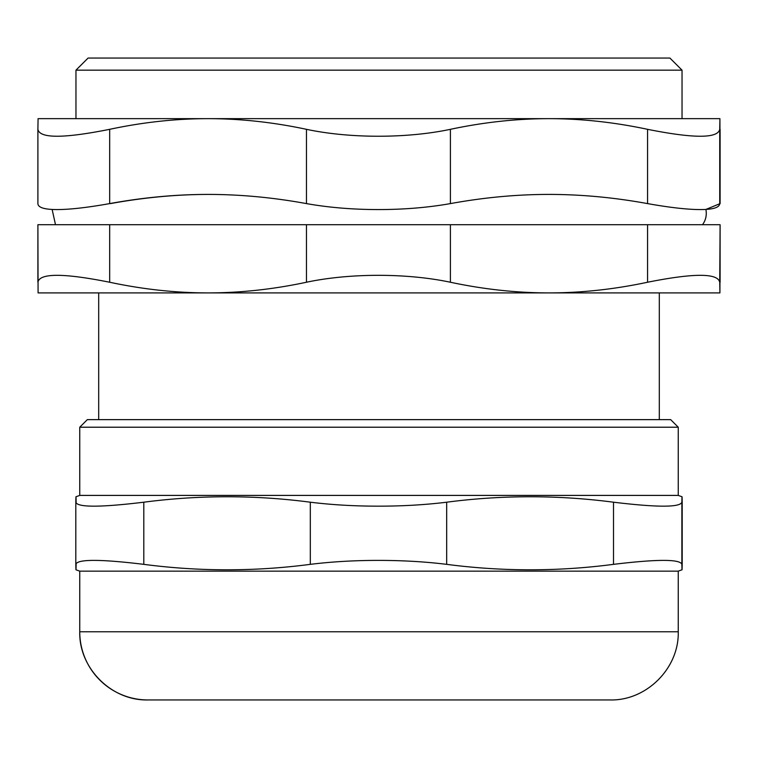 <?xml version="1.0" encoding="UTF-8"?>
<svg xmlns="http://www.w3.org/2000/svg" width="758" height="758" viewBox="0 0 758 758"><rect width="100%" height="100%" fill="white"/><g stroke="black" fill="none" stroke-linecap="round" stroke-linejoin="round"><path stroke-width="1.14" d="M450.404 203.599L450.404 129.324C406.923 138.543 349.864 138.543 306.459 129.324L306.459 203.599C328.839 207.559 352.821 209.549 378.403 209.568C403.986 209.549 427.986 207.559 450.404 203.599C484.011 197.468 516.871 194.408 548.981 194.418C581.092 194.408 613.952 197.468 647.559 203.599C669.788 207.559 687.373 209.549 700.335 209.568C713.032 209.549 719.494 207.559 719.73 203.599L719.92 194.418L720.1 203.599L705.869 209.445M450.404 129.324C483.765 122.228 516.624 118.674 548.981 118.655L719.92 118.655L720.1 203.599L720.1 129.324M306.459 203.599C272.918 197.468 240.115 194.408 208.062 194.418C176.017 194.408 143.215 197.468 109.673 203.599L109.673 129.324C142.968 122.228 175.771 118.674 208.062 118.655L548.981 118.655C581.339 118.674 614.198 122.228 647.559 129.324L647.559 203.599M109.673 129.324C63.549 138.543 39.624 138.543 37.9 129.324L38.08 118.655L208.062 118.655C240.362 118.674 273.164 122.228 306.459 129.324M109.673 203.599C87.492 207.559 69.954 209.549 57.068 209.568C44.447 209.549 38.052 207.559 37.9 203.599L37.9 129.324M719.73 203.599L719.73 129.324C717.826 138.543 693.769 138.543 647.559 129.324M719.73 129.324L719.92 118.655M37.9 203.637L37.9 129.362M209.018 194.418C176.908 194.408 144.048 197.468 110.441 203.599M72.171 118.655L208.062 118.655M548.981 118.655L685.829 118.655M705.869 209.416A18.941 18.941 90 0 1 702.495 224.719M719.73 224.719L647.559 224.719L647.559 282.241C693.769 273.022 717.826 273.022 719.73 282.241L720.1 224.719L719.92 292.91L38.08 292.91L37.9 224.719L37.9 282.166M37.9 282.241C39.624 273.022 63.549 273.022 109.673 282.241L109.673 224.719L306.459 224.719L306.459 282.241C349.864 273.022 406.923 273.022 450.404 282.241L450.404 224.719L647.559 224.719M306.459 282.241C273.231 289.329 240.428 292.882 208.062 292.91C175.704 292.882 142.902 289.329 109.673 282.241M647.559 282.241C614.264 289.329 581.405 292.882 548.981 292.91C516.558 292.882 483.699 289.329 450.404 282.241M719.92 292.91L719.73 282.241M720.1 282.241L720.1 224.719M450.404 224.719L306.459 224.719M109.673 224.719L37.9 224.719M682.039 70.172L669.911 58.053L88.089 58.053L75.961 70.172L682.039 70.172L682.039 118.655M678.249 631.765L79.751 631.765L79.751 571.153L678.249 571.153L678.249 631.765C679.187 668.196 646.498 700.885 610.067 699.947L147.933 699.947A68.182 68.182 90 0 1 79.751 631.765L79.751 631.765C78.813 668.196 111.492 700.885 147.933 699.947M310.316 564.35C254.811 571.617 199.307 571.617 143.802 564.35L143.802 502.203C199.307 494.946 254.811 494.946 310.316 502.203L310.316 564.35C331.701 561.716 354.422 560.399 378.469 560.389C402.517 560.399 425.257 561.716 446.68 564.35L446.68 502.203C502.289 494.946 557.897 494.946 613.506 502.203L613.506 564.35C657.328 559.072 680.125 559.072 681.878 564.35L681.878 502.203C681.982 494.946 682.086 494.946 682.191 502.203L682.191 564.331C682.086 571.617 681.982 571.617 681.878 564.35C681.982 571.617 682.086 571.617 682.191 564.35L682.191 502.232C682.086 494.946 681.982 494.946 681.878 502.203C680.125 507.481 657.328 507.481 613.506 502.203M143.802 502.203C100.065 507.481 77.401 507.481 75.809 502.203L75.809 564.331C77.401 559.072 100.065 559.072 143.802 564.35M75.809 564.35C75.914 571.617 76.018 571.617 76.122 564.35M613.506 564.35C557.897 571.617 502.289 571.617 446.68 564.35M446.68 502.203C425.257 504.837 402.517 506.164 378.469 506.164C354.422 506.164 331.701 504.837 310.316 502.203M75.809 502.232L75.809 502.203C75.914 494.946 76.018 494.946 76.122 502.203M678.249 427.218L670.669 419.638L87.331 419.638L79.751 427.218L678.249 427.218L678.249 495.4L79.751 495.4L75.961 496.774M75.809 502.251L75.809 564.303M52.131 209.445L55.505 224.719M98.692 292.91L98.692 419.638M659.308 292.91L659.308 419.638M75.961 70.172L75.961 118.655M678.249 571.153L682.039 569.779M79.751 571.153L75.961 569.779M678.249 495.4L682.039 496.774M79.751 427.218L79.751 495.4"/></g></svg>
